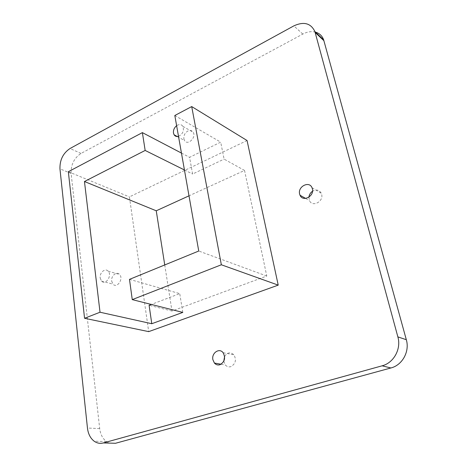 <?xml version="1.0" encoding="UTF-8"?>
<svg xmlns="http://www.w3.org/2000/svg" width="467" height="467" viewBox="0 0 467 467"><rect width="100%" height="100%" fill="white"/><g stroke="black" fill="none" stroke-linecap="round" stroke-linejoin="round"><path stroke-width="0.35" stroke-dasharray="2.33 1.75" d="M178.499 136.335C182.819 134.047 184.278 130.725 182.883 126.37C181.605 124.502 179.807 124.099 177.489 125.156L176.625 125.699M183.875 138.827L184.494 140.485C187.541 146.025 196.625 137.479 193.192 132.254C191.914 130.404 190.127 129.995 187.833 131.023C184.914 132.862 183.595 135.459 183.875 138.827M100.201 278.028L101.497 281.058C105.495 285.81 112.477 275.565 108.181 271.21C105.279 267.609 99.337 272.728 100.201 278.028M247.055 140.52L129.412 196.899L148.699 331.628M315.482 32.135C311.431 31.12 307.21 31.762 302.809 34.073L81.025 153.433C74.136 158.009 70.832 164.676 71.101 173.438L99.705 428.618C100.446 434.392 102.693 438.706 106.453 441.572L109.43 443.107M164.746 264.941L171.973 311.022L266.768 276.038L244.539 170.437L189.001 195.825M244.539 170.437L224.096 159.124L220.698 142.143L189.579 157.326L192.597 174.033L224.096 159.124M184.436 169.97L192.597 174.033M266.768 276.038L198.744 251.03M174.821 115.495L220.698 142.143M171.973 311.022L149.101 305.29M129.487 279.371L179.737 293.62L151.32 304.443M182.79 312.405L179.737 293.62M181.453 153.077L189.579 157.326M68.34 171.71L129.412 196.899M308.921 197.167L309.469 200.594C312.265 207.541 323.818 201.616 321.629 194.26L321.296 193.291C319.27 189.859 316.34 189.164 312.511 191.213M111.689 281.169L112.991 284.152C116.989 288.839 123.889 278.787 119.593 274.479C116.692 270.93 110.807 275.944 111.689 281.169M223.775 361.26L225.363 364.984C226.892 366.665 228.713 367.225 230.821 366.659C235.584 363.916 236.629 359.975 233.944 354.838C230.54 351.779 227.429 352.305 224.609 356.414M71.101 173.438L59.957 168.85M99.705 428.618L87.452 428.029M81.025 153.433L70.009 148.518M302.809 34.073L293.848 25.878M177.285 136.539L184.494 140.485M182.883 126.37L193.192 132.254M106.453 441.572L94.176 441.216M305.616 198.411L309.469 200.594M312.032 187.757L321.296 193.291M101.497 281.058L112.991 284.152M108.181 271.21L119.593 274.479M221.078 364.231L225.363 364.984M223.109 352.696L233.944 354.838"/><path stroke-width="0.7" d="M176.625 125.699C174.22 127.713 173.169 130.182 173.473 133.101L174.086 134.788C175.113 136.323 176.584 136.837 178.499 136.335M103.3 442.944L382.099 365.819C393.763 362.906 401.427 348.913 397.866 336.888L314.904 31.593C310.894 23.192 303.871 21.289 293.848 25.878L70.009 148.518C63.08 153.194 59.729 159.971 59.957 168.85L87.452 428.029C88.164 433.907 90.405 438.303 94.176 441.216C96.996 443.212 100.037 443.79 103.3 442.944L115.524 443.271L390.885 367.973C402.356 365.147 409.857 351.476 406.319 339.713L323.649 39.853C322.183 35.866 319.463 33.291 315.482 32.135M219.91 364.75C224.732 361.943 225.8 357.926 223.109 352.696C219.356 347.547 211.417 352.999 212.87 359.654L214.406 363.057C215.941 364.768 217.774 365.334 219.91 364.75M312.365 188.744L312.032 187.757C309.247 180.519 297.485 186.637 299.645 194.097L300.036 195.253C302.844 202.316 314.554 196.228 312.365 188.744M189.001 195.825L156.247 210.792L84.457 181.511L145.161 150.444L142.382 132.622L68.34 171.71L84.562 318.278L148.699 331.628L278.221 285.127L247.055 140.52L191.709 106.575L174.821 115.495L198.744 251.03L129.487 279.371L132.26 299.621L221.346 264.777L191.709 106.575M109.43 443.107L115.524 443.271M145.161 150.444L184.436 169.97M151.32 304.443L149.101 305.29L151.781 323.719L182.79 312.405L132.26 299.621M84.457 181.511L100.026 312.23L151.781 323.719M156.247 210.792L164.746 264.941M84.562 318.278L100.026 312.23M142.382 132.622L181.453 153.077M221.346 264.777L278.221 285.127M312.511 191.213C310.432 192.69 309.236 194.675 308.921 197.167M224.609 356.414L223.775 361.26M390.885 367.973L382.099 365.819M406.319 339.713L397.866 336.888M323.905 40.687L315.161 32.439M174.086 134.788L177.285 136.539M323.649 39.853L314.904 31.593M300.036 195.253L305.616 198.411M214.406 363.057L221.078 364.231"/></g></svg>
